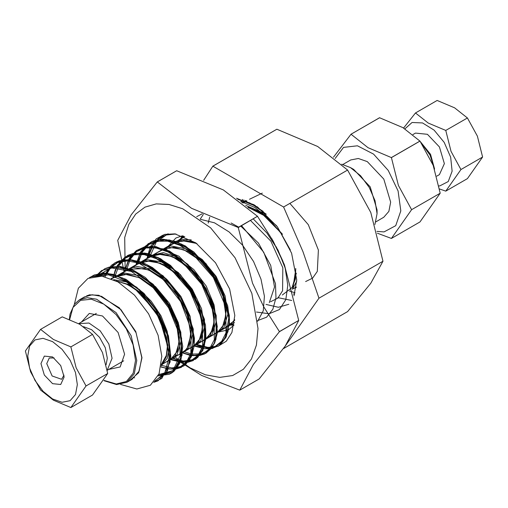 <?xml version="1.0" encoding="UTF-8"?>
<svg xmlns="http://www.w3.org/2000/svg" width="508" height="508" viewBox="0 0 508 508"><rect width="100%" height="100%" fill="white"/><g stroke="black" fill="none" stroke-linecap="round" stroke-linejoin="round"><path stroke-width="0.76" d="M283.534 348.52L318.948 298.221L302.933 251.651L283.585 207.042L212.827 166.173L203.651 180.359M294.024 295.796L296.723 279.883L291.598 253.187L277.419 226.822L257.512 206.972L236.537 198.272M318.948 298.221L382.969 261.258L370.757 283.261L347.605 311.569L283.585 348.532M283.585 207.042L347.605 170.078L370.757 212.49L382.969 261.226L318.948 298.183M212.827 166.173L276.847 129.21L317.684 146.469L347.58 170.047L283.559 207.004M276.847 129.21L212.801 166.173M81.324 322.123L89.268 313.442L102.508 315.989L118.11 332.454L124.568 354.197L120.148 366.941L108.668 369.475M103.975 380.676L116.573 384.55L126.962 382.283L131.921 379.413L139.217 371.024L141.776 357.638L136.106 332.784L121.012 309.759L101.575 296.329L92.278 294.799L84.347 297.015L79.388 299.879L74.498 304.14L70.053 314.09L69.342 319.386M90.037 277.254L104.966 273.139L122.79 278.054L140.779 291.167L156.172 310.293L166.611 332.308L170.561 353.606L167.5 370.719L158.045 380.835L153.81 382.295M95.86 276.104L101.676 270.535L118.358 266.471L138.246 273.38L157.62 289.82L172.885 312.496L181.21 336.906L181.153 358.191L172.879 372.129L158.159 375.907M103.6 276.422L114.96 262.788L132.55 260.02L152.984 268.573L172.301 286.626L186.754 310.426L193.599 335.058L191.618 355.435L181.388 367.348L176.149 369.005M175.336 369.125L168.345 368.967M168.269 368.954L161.036 366.922M112.941 278.092L117.265 265.576L125.101 257.004L140.03 252.895L157.855 257.823L175.838 270.935L191.23 290.062L201.67 312.071L205.613 333.369L202.559 350.476L193.104 360.591L187.846 362.255M186.982 362.382L170.828 359.372M124.739 270.681L129.089 258.604L136.747 250.292L151.676 246.145L169.513 251.06L187.516 264.179L202.914 283.324L213.36 305.352L217.303 326.663L214.224 343.776L204.743 353.873L199.53 355.511M198.914 355.606L191.611 355.454M189.706 355.086L182.505 352.628M136.455 263.741L140.818 251.797L148.412 243.542L166.529 239.63L188.024 248.323L208.28 267.551L222.949 292.887L228.943 318.529L225.114 338.607L212.522 348.507L194.189 345.878M148.19 256.788L154.089 242.646L164.713 234.372M238.049 199.358L252.19 204.292L266.344 214.224L245.764 205.403M294.564 294.303L293.611 294.062M241.795 202.19L242.462 199.479M92.97 276.581L108.522 274.803L126.238 281.692L143.459 296.107L157.601 315.709L166.548 337.363L169.012 357.588L164.732 373.145L154.496 381.54M96.431 276.047L111.512 267.894L131.223 271.405L151.619 285.725L168.599 307.759L178.784 332.778L180.219 355.435L172.79 370.884L158.229 375.768M176.257 368.935L183.788 365.963L189.7 359.632L194.05 339.211L187.903 312.712L172.504 286.626L151.333 267.329L129.248 259.582L116.383 262.039L111.322 265.373L103.696 276.441L109.436 267.881L117.507 262.598L127.4 260.915L138.494 262.934L161.442 277.216L180.6 301.568L191.224 329.489L190.792 353.555L186.436 362.052L179.667 367.335L170.993 369.068L161.004 367.087M112.77 278.187L116.77 266.903L123.704 258.896L133.071 254.711L144.215 254.667L156.337 258.731L168.586 266.573L189.986 290.957L202.444 320.51L202.609 346.392L198.006 355.429L190.729 360.864L181.343 362.267L170.453 359.588M124.447 271.443L128.46 260.166L135.388 252.152L144.755 247.968L155.899 247.923L168.027 251.981L180.27 259.836L201.67 284.22L214.128 313.766L214.287 339.655L209.69 348.685L202.413 354.127L193.021 355.517L182.264 352.762M136.131 264.7L140.144 253.429L147.066 245.396L156.439 241.23L167.576 241.173L179.705 245.237L191.948 253.079L213.347 277.463L225.806 307.01L225.971 332.899L221.38 341.941L214.097 347.37L204.711 348.774L193.954 346.018M147.822 257.95L151.447 247.358L157.632 239.554L165.989 235.014L176.022 234.023M182.874 237.712L183.236 236.017M240.709 201.352L254.889 207.55L268.738 218.535L280.943 233.147L290.341 249.911M241.7 202.114L242.43 199.466M113.659 279.648L126.162 281.851L139.135 289.325L151.187 301.206L160.979 315.798L167.221 331.362L169.355 346.088L167.329 358.146L161.227 365.817M111.576 278.746L123.914 272.948L139.44 275.749L155.588 286.702L169.393 303.346L178.308 322.764L181.102 341.16L177.07 354.8L167.348 361.379M123.095 272.224L135.28 266.141L150.939 269.018L167.176 279.749L180.956 296.545L190.068 316.078L192.742 334.41L188.671 348.196L178.924 354.692M134.404 265.703L146.533 259.569L162.141 262.001L178.308 272.542L192.297 289.262L201.574 308.654L204.387 327.133L200.666 341.192L190.938 347.758M150.292 255.638L163.335 252.635L178.613 257.556L193.789 269.551L206.311 286.22L214.039 304.864L216.071 322.193L211.899 334.924L202.501 341.084M158.185 251.968L170.396 245.897L186.042 248.787L202.286 259.594L216.065 276.358L225.12 295.91L227.819 314.262L223.685 327.971L213.925 334.486M172.574 242.703L181.096 239.363L191.243 239.909M234.417 322.694L225.933 327.552M240.798 226.098L258.42 243.078L270.726 265.392L274.491 287.026L269.31 302.616M271.844 238.671L284.074 264.008M296.704 281.381L292.386 289.249M242.303 202.584L245.599 200.533M116.345 280.981L128.13 284.378L140.068 292.138L159.766 316.992L167.824 345.034L166.37 356.457L161.43 364.426M114.783 277.025L127.305 274.187L141.484 278.46L155.658 288.906L167.773 303.873L176.105 321.012L179.483 337.668L177.508 351.187L170.459 359.581L186.925 362.439M126.829 270.072L128.53 269.208L144.31 268.573L150.997 271.088L161.106 277.463L176.346 293.662L186.925 313.709L190.748 332.676L189.173 343.884L187.249 347.91L184.468 351.193L182.029 352.901M137.16 264.109L138.443 263.303L150.628 260.699L164.776 264.928L178.956 275.342L191.097 290.316L199.441 307.442L202.844 324.066L200.933 337.712L193.993 345.942M150.209 256.578L162.35 253.898L176.498 258.223L190.646 268.656L202.787 283.502L211.118 300.685L214.528 317.303L212.604 330.848L205.448 339.382L207.048 338.353L213.074 328.663L213.912 324.155L213.43 312.007L206.902 292.246L194.532 273.59L177.343 259.156L167.291 254.972L159.982 254.032L150.216 256.565M161.925 249.815L174.047 247.206L188.239 251.479L202.419 261.938L214.503 276.885L222.879 294.075L226.219 310.68L224.199 324.168L217.386 332.562L216.205 333.172M172.663 243.611L183.763 240.481L195.624 242.754M234.683 320.008L229.064 325.749M229.044 325.761L230.194 325.012L234.709 319.684M247.904 207.226L262.661 213.493L276.689 225.838M296.367 273.209L292.03 287.922M247.021 201.105L243.675 202.616L246.996 201.092M92.259 276.752L107.759 273.431L126.016 279.267L143.993 293.453L158.96 313.607L168.491 335.991L170.872 356.889L166.224 372.872L155.15 380.752M97.422 275.99L112.439 267.024L132.347 269.824L153.156 284.27L170.612 306.629L180.797 332.105L182.093 355.168L174.022 370.3L158.775 374.567M105.029 276.701L110.63 267.684L118.618 261.868L128.486 259.702L139.7 261.55L163.151 275.876L182.607 300.552L193.326 329.07L192.456 353.2L187.731 361.569L180.657 366.674L171.653 367.944L161.315 365.252M114.764 277.038L118.828 265.779L125.692 257.677L135.02 253.524L146.202 253.613L158.363 257.67L170.586 265.405L191.891 289.858L204.451 319.354L204.508 345.199L200.012 354.343L192.773 359.753L183.344 361.055L172.574 358.362M126.479 270.275L130.162 259.372L136.589 251.536L145.371 247.237L155.823 246.551L178.937 256.197L200.298 278.117L214.262 305.911L217.462 332.378L214.776 342.697L209.277 349.942L201.511 353.803L192.1 354.063M190.71 353.803L184.144 351.682M138.017 263.614L142.024 252.381L149.015 244.405L158.356 240.119L169.431 239.941L181.553 244.075L193.84 251.974L215.284 276.212L227.724 305.86L229.521 319.837L227.959 331.711L223.291 340.709L216.04 346.246L206.718 347.732L195.955 344.862M149.777 256.826L156.324 241.903L168.078 233.744M200.463 219.304L214.535 222.828L229.064 231.877L242.564 245.199L253.556 261.493L261.01 279.159L264.401 296.24L263.246 310.788L257.645 321.291M232.27 325.19L230.975 324.644M196.723 216.637L202.184 213.83M241.548 225.666L263.709 252.197L275.482 283.642L275.965 297.745L272.879 309.251L266.617 317.189L257.581 320.611M200.235 219.132L203.34 214.376M253.251 218.91L266.891 233.007L277.984 250.038L285.198 268.091L287.801 285.28L285.833 299.726L279.375 309.588L269.119 313.747L256.457 312.026M208.197 223.095L209.702 217.221M237.941 199.282L255.473 205.6M288.804 304.305L278.416 307.27L265.989 304.425M291.706 300.482L277.787 297.618M295.04 292.792L289.376 290.925M243.281 202.838L243.91 199.93M242.57 199.511L241.903 202.273M293.58 293.935L294.602 294.196M263.188 211.372L249.822 202.971L237.871 199.231M183.451 236.099L183.178 237.541M163.112 235.052L161.125 236.144L154.178 242.634L149.53 251.981L148.33 256.699M194.329 345.802L203.327 348.609M203.606 348.653L210.528 348.812M211.252 348.704L218.827 345.732L225.635 337.807L228.962 316.528L221.806 289.77L205.657 264.084L184.169 245.758L162.274 239.306L151.447 241.795L145.002 246.418L136.436 264.522M182.645 352.546L188.265 354.609L197.72 355.663L205.835 353.295L212.071 347.637L216.04 339.09L216.211 315.525L206.083 288.385L187.865 264.3L165.71 249.18L144.704 246.774L136.188 250.698L129.667 257.791L124.892 270.554M170.961 359.289L182.391 362.407L195.51 359.2L198.152 357.022L205.524 339.509L202.508 314.192L189.617 287.274L169.716 265.341L147.358 253.771L127.686 255.473L120.32 261.353L115.195 270.167L113.074 278.009M161.061 366.795L168.307 368.859M168.383 368.865L175.406 369.056M158.204 375.818L169.31 374.269L172.079 372.726L180.397 361.226L181.61 338.353L172.441 311.271L154.864 286.601L132.874 270.383L111.525 266.643L104.743 268.764L95.942 276.092M153.873 382.232L161.868 378.377L170.186 361.912L168.218 337.109L156.21 310.051L136.817 287.35L114.471 274.587L103.81 273.05L94.317 274.936L89.357 277.749M134.664 377.8L134.207 377.819L134.664 377.8M86.874 295.834L87.116 295.446L86.874 295.834M120.612 384.416L136.855 388.982L150.336 385.261L159.087 373.799L161.817 356.273L158.128 335.255L148.565 313.836L134.518 295.148L118.066 281.934L101.898 276.174L88.024 278.371L78.391 288.214L74.365 304.311M81.705 298.539L89.37 294.85L98.806 295.256L119.342 307.804L135.75 331.553L141.986 357.753L138.646 372.758L129.28 380.943M374.936 224.511L377.076 213.678L375.05 200.743L369.278 187.446L360.642 175.8L350.463 167.576L341.7 164.23M377.076 213.678L377.076 209.956L370.224 186.9L353.682 169.437L350.463 167.576M375.977 221.78L383.813 217.253L388.88 211.417L390.665 202.108L383.813 179.057L367.271 161.595L358.318 158.483L350.73 159.957L342.894 164.478M376.923 231.362L384.08 231.927L395.726 225.698L400.793 210.89L398.094 190.919L388.271 170.415L373.577 154.121L357.429 145.802L343.56 147.396L335.172 158.521M377.431 233.261L391.427 238.43L411.62 209.702L398.405 185.426L391.427 157.607L368.078 147.701L351.003 134.239L333.496 157.175M391.408 238.43L419.989 221.939L440.182 193.211L411.62 209.652M411.62 209.702L440.182 193.211M391.427 157.607L419.989 141.116L433.21 165.335L440.182 193.161M351.003 134.239L379.565 117.748L402.882 127.61L419.951 141.065L391.389 157.556M379.52 117.78L350.965 134.245M445.783 130.454L428.276 123.057L415.455 112.947L437.109 100.444L454.616 107.848L467.436 117.958L477.361 136.144L482.6 157.036L467.436 178.613L445.783 191.11L460.947 169.539L451.021 151.352L445.783 130.454L467.436 117.958M460.947 169.539L482.6 157.036M439.522 188.944L445.783 191.11M415.455 112.947L403.587 128.022M404.92 128.822L412.071 122.492L422.548 122.949L434.08 130.092L444.183 142.38L450.653 157.15L452.107 171.209L448.227 181.521L439.845 185.845L438.969 185.896M436.747 176.168L439.426 174.625L444.386 163.652L439.426 146.945L427.438 134.296L415.455 133.109L412.947 134.556M434.581 169.088L430.555 154.324L420.573 141.948M434.34 168.396L430.092 155.162L421.665 143.548M54.102 357.956L49.301 358L46.755 363.62L52.121 375.983L61.582 379.273L64.021 375.139M77.362 384.639L75.476 394.513L70.091 400.704L62.046 402.266L52.546 398.964L43.047 391.3L34.995 380.441L29.616 368.04L27.73 355.981L29.616 346.107L34.995 339.915L43.047 338.353L52.546 341.649L62.046 349.314L70.091 360.178L75.476 372.58L77.362 384.639M86.055 385.978L76.13 367.792L70.891 346.9L53.384 339.496L40.564 329.387L25.4 350.965L30.639 371.856L40.564 390.042L53.384 400.152L70.891 407.556L86.055 385.978L107.709 373.482L92.545 395.053L70.891 407.556M40.964 363.62L44.355 356.127L52.546 356.934L60.738 365.582L64.129 376.993L60.738 384.493L52.546 383.68L44.355 375.037L40.964 363.62M70.891 346.9L92.545 334.397L102.47 352.584L107.709 373.482M92.545 334.397L79.724 324.288L62.217 316.89L40.564 329.387M83.42 326.612L91.656 329.698L99.574 337.356L105.258 347.713L107.315 358.261L106.128 364.776M78.651 323.685L88.976 323.031L100.146 330.746L108.82 343.98L112.078 358.261L107.201 370.262M257.575 216.414L273.19 241.084L284.397 264.814L298.736 320.421L279.381 331.597L263.766 306.921L252.559 283.191L238.22 227.584L257.493 216.313L238.138 227.489L191.516 208.299L157.296 181.915L131.255 214.725L117.697 240.335L124.066 271.672M298.736 320.529L285.179 346.139L259.137 378.949L239.782 390.125L253.346 364.515L279.387 331.699L298.736 320.421M173.539 357.803L201.682 375.475L239.782 390.125M157.372 181.902L176.651 170.739L157.296 181.915M174.962 356.984L190.106 367.881L205.283 374.802L219.704 377.387L232.639 375.507L243.421 369.259L251.485 358.959L256.426 345.142L257.988 328.511L251.847 293.395L235.096 257.785L210.655 227.857L182.747 208.801L169.012 204.476L156.223 203.924L144.951 207.169L135.68 214.065L128.829 224.32L124.682 237.477L125.139 270.091M176.727 170.732L223.355 189.922L257.493 216.313M230.003 325.203L234.061 325.012L228.6 329.736M168.415 246.062L175.895 238.017L182.531 235.756L180.765 238.398M182.258 237.204L182.493 235.814M233.998 325.025L231.794 324.168M218.078 332.086L228.473 329.813M147.041 258.077L150.222 246.92L156.248 238.836L164.694 234.379L174.968 233.864L195.828 242.894L215.525 262.744L229.591 288.906L234.823 315.443L231.921 332.511L226.295 341.205L218.129 346.285L208.007 347.396L196.66 344.456M69.634 319.5L72.974 307.467L80.601 300.349L91.396 299.193L103.803 304.152L116.021 314.522L126.282 328.79L133.102 344.894L135.49 360.502L133.134 373.278L126.397 381.508L116.243 384.01L104.134 380.435M126.962 382.283L134.252 373.888L136.811 360.502L131.147 335.648L116.046 312.623L96.609 299.193L87.312 297.663L79.388 299.879M116.186 280.899L127.991 284.658L139.871 292.659L159.379 317.64L167.43 345.662L166.084 357.162L161.303 365.315M111.049 278.543L123.692 273.945L139.211 277.685L154.953 289.008L168.199 305.778L176.714 324.879L179.083 342.773L175.038 356.14L165.449 362.471M120.929 273.482L133.115 267.367L148.717 269.951L164.935 280.664L178.86 297.377L188.004 316.846L190.798 335.299L186.874 349.167L177.121 355.733M132.753 266.586L144.99 260.604L160.585 263.29L176.765 274.053L190.633 290.773L199.727 310.217L202.489 328.632L198.545 342.455L188.798 348.996M144.342 259.95L156.534 253.873L172.136 256.483L188.341 267.195L202.248 283.909L211.385 303.371L214.173 321.818L210.249 335.674L200.501 342.233M155.988 253.238L168.18 247.129L183.782 249.714L199.993 260.426L213.912 277.139L223.056 296.608L225.857 315.062L221.933 328.924L212.185 335.49M167.665 246.494L180.378 240.322L196.653 243.491M234.652 320.453L223.85 328.759M179.368 239.738L183.769 236.226M231.127 222.993L238.716 227.159M250.514 220.485L270.872 241.173L282.829 267.792L282.575 290.754L277.857 298.139L270.599 301.765M247.974 207.289L266.116 216.573L282.308 234.067M295.815 269.119L293.084 286.696L282.296 295.015M242.195 202.501L246.145 200.743M296.151 287.687L293.967 288.277M249.466 199.269L262.331 193.091M289.852 203.371L308.305 224.638L318.414 250.082L317.297 271.38L312.604 278.162L305.651 281.527M101.676 270.535L95.79 276.111M153.778 382.327L158.045 380.835M136.747 250.292L129.915 257.15L124.301 271.532M187.865 362.287L193.104 360.591M148.412 243.542L140.653 251.898L136.125 264.02M182.156 352.831L190.163 355.384M191.548 355.619L198.863 355.657M199.549 355.543L204.743 353.873M114.795 277.019L115.164 276.803M137.198 264.084L138.379 263.341M217.386 332.562L216.249 333.146M116.796 281.229L125.578 283.667L134.944 288.881L155.924 311.582L164.408 329.686L167.392 346.824L166.484 355.073L161.43 364.388M138.487 263.341L140.081 262.522L150.857 260.877L156.508 261.969L168.554 267.672L185.268 283.242L197.453 303.968L202.406 324.93L201.511 334.924L200.552 337.947L195.167 345.23L194.012 345.98M173.546 243.103L175.177 242.265L186.328 240.684L191.643 241.757L197.047 243.783M248.279 207.556L262.039 213.709L282.48 234.347M295.707 268.459L295.389 279.133L291.998 287.807M172.079 372.726L174.269 371.005L179.603 363.633L180.823 360.578L182.778 346.412L178.835 324.942L165.405 298.52L145.371 277.495L133.89 270.485L120.345 266.44L109.29 267.087L104.743 268.764M183.788 365.963L185.477 364.674L191.326 356.8L194.196 345.891L194.424 338.188L189.948 316.522L178.899 294.437L166.567 279.114L152.381 267.5L142.818 262.547L129.953 259.499L119.444 260.801L116.383 262.039M195.51 359.2L202.787 350.507L205.956 338.468L205.486 325.063L197.002 298.863L180.397 274.631L160.776 258.807L148.298 253.778L144.488 253.041L132.918 253.53L128.079 255.276M218.827 345.732L220.777 344.227L226.206 336.944L229.425 323.615L229.299 315.284L222.047 288.906L206.051 263.696L185.42 246.031L175.19 241.319L162.947 239.211L153.899 240.767L151.447 241.795M283.026 261.436L276.168 246.678M254.165 204.781L237.592 199.028M161.373 364.827L234.423 322.65L161.373 364.827M292.373 289.192L296.259 286.95L292.373 289.192M111.709 278.803L174.015 242.83L111.709 278.803M177.508 240.811L184.76 236.626L177.508 240.811M242.9 203.06L246.596 200.927L242.9 203.06M107.207 370.313L123.692 360.801M79.077 323.425L96.355 313.449"/></g></svg>
